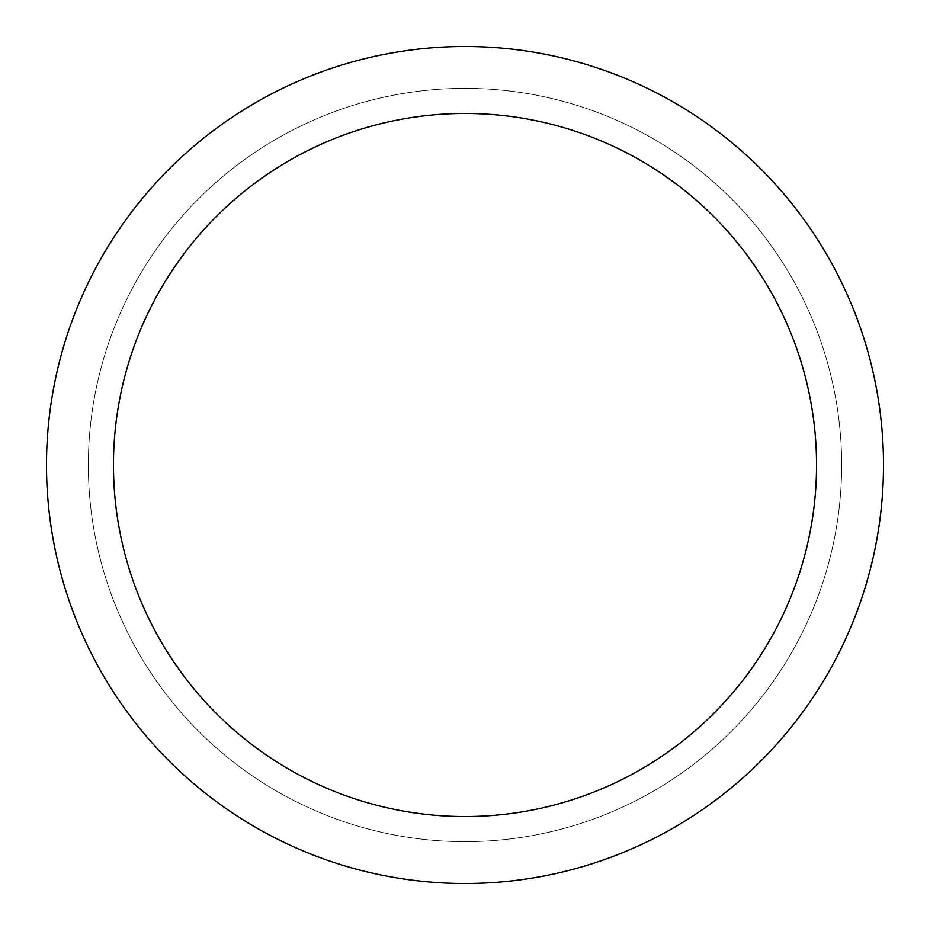 <?xml version="1.0" encoding="UTF-8"?>
<svg xmlns="http://www.w3.org/2000/svg" width="930" height="930" viewBox="0 0 930 930"><rect width="100%" height="100%" fill="white"/><g stroke="black" fill="none" stroke-linecap="round" stroke-linejoin="round"><path stroke-width="0.7" stroke-dasharray="4.65 3.49" d="M883.5 465A418.5 418.5 0 0 1 465 883.5A418.5 418.5 0 0 1 46.5 465A418.5 418.5 0 0 1 465 46.5A418.5 418.5 0 0 1 883.5 465M841.65 465A376.65 376.65 0 0 0 465 88.35A376.65 376.65 0 0 0 88.35 465A376.65 376.65 0 0 0 465 841.65A376.65 376.65 0 0 0 841.65 465A376.65 376.65 0 0 0 465 88.35A376.65 376.65 0 0 0 88.35 465A376.65 376.65 0 0 0 465 841.65A376.65 376.65 0 0 0 841.65 465A376.65 376.65 0 0 0 465 88.35A376.65 376.65 0 0 0 88.35 465A376.65 376.65 0 0 0 465 841.65A376.65 376.65 0 0 0 841.65 465"/><path stroke-width="1.4" d="M46.5 465A418.5 418.5 0 0 0 465 883.5A418.5 418.5 0 0 0 883.5 465A418.5 418.5 0 0 0 465 46.5A418.5 418.5 0 0 0 46.5 465M816.54 465A351.54 351.54 0 0 1 465 816.54A351.54 351.54 0 0 1 113.46 465A351.54 351.54 0 0 1 465 113.46A351.54 351.54 0 0 1 816.54 465"/></g></svg>
